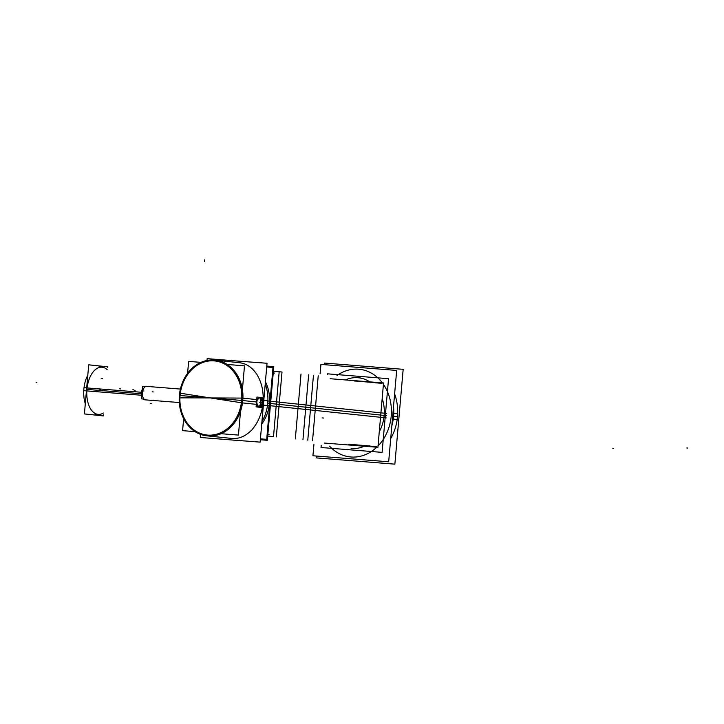 <?xml version="1.0" encoding="UTF-8"?>
<svg xmlns="http://www.w3.org/2000/svg" width="724" height="724" viewBox="0 0 724 724"><rect width="100%" height="100%" fill="white"/><g stroke="black" fill="none" stroke-linecap="round" stroke-linejoin="round"><path stroke-width="1.09" d="M355.004 459.125L354.914 459.116A45.757 37.929 -84 0 0 356.869 459.26A45.757 37.929 -84 0 1 354.543 459.07M397.512 416.617A45.757 37.929 96 0 0 394.616 393.919A45.757 37.929 96 0 1 397.512 416.617A45.757 37.929 -84 0 1 390.716 438.554A45.757 37.929 -84 0 0 397.512 416.617L393.557 416.2A45.757 37.929 -84 0 0 393.53 406.336M265.418 381.765A35.521 29.449 96 0 1 269.4 403.377A35.521 29.449 96 0 1 261.717 424.074A35.521 29.449 96 0 0 269.4 403.377A35.521 29.449 96 0 0 265.418 381.765M360.805 378.009L358.507 377.774A35.521 29.449 96 0 1 369.81 381.883A35.521 29.449 96 0 0 345.42 379.937M270.568 403.503L384.154 415.431A35.521 29.449 96 0 0 382.182 398.553A35.521 29.449 96 0 1 384.154 415.431A35.521 29.449 96 0 1 379.276 431.766M364.244 446.219A35.521 29.449 96 0 1 351.095 448.428L353.384 448.663M141.415 393.756L86.925 389.422A23.684 13.24 94.5 0 0 98.211 414.409L95.161 414.164M107.161 369.656A23.684 13.24 -85.5 0 0 86.925 389.422A23.684 13.24 -85.5 0 1 101.966 367.195L98.916 366.95M256.604 401.983L242.784 400.535A38.055 31.548 -84 0 0 215.3 360.181L239.572 362.733C246.187 363.538 251.744 367.131 256.251 373.521C251.382 366.661 245.373 363.032 238.214 362.634M263.029 402.662C263.835 391.838 261.78 382.435 256.875 374.453C261.78 382.435 263.835 391.838 263.029 402.662C261.943 413.458 258.287 422.427 252.052 429.567C258.287 422.427 261.943 413.458 263.029 402.662L262.206 402.571M251.373 430.3C245.427 436.337 238.902 439.052 231.798 438.445L231.58 438.427C238.757 439.106 245.355 436.4 251.373 430.3M316.379 456.039L316.216 457.894L394.87 464.156L403.168 369.321L324.515 363.068L324.37 364.679M393.485 406.825A45.757 37.929 -84 0 1 393.141 419.051L397.268 419.486M392.426 418.961L393.313 419.069M313.917 444.518L312.931 455.767L388.679 461.785L396.671 370.435L320.922 364.407L320.108 373.738M330.18 378.724L383.539 382.969L377.91 447.305L324.551 443.061M392.924 413.277L393.811 413.35M391.856 425.441A45.757 37.929 -84 0 0 393.648 413.332L397.775 413.757M273.382 371.294L279.174 371.756L273.509 436.59L267.717 436.129M301.003 374.046L295.329 438.88M307.772 440.192L313.447 375.358M308.632 374.815L302.949 439.712M267.491 405.422L386.2 417.893M260.35 439.749L267.346 440.31L273.79 366.643L266.794 366.082M267.889 400.978L386.589 413.449M327.429 374.507L327.492 373.837L388.553 378.688L382.109 452.364L321.049 447.504L321.239 445.287M382.055 383.349L375.358 382.815M376.516 446.654L355.43 444.97M375.376 382.643L354.289 380.969M369.837 445.948L348.751 444.274M318.216 375.847L312.542 440.699M276.324 436.925L282.007 372.009L279.174 371.783M85.296 403.73A23.684 13.24 -85.5 0 1 84.02 387.693L141.497 392.272M87.794 375.186A23.684 13.24 -85.5 0 0 83.758 390.661L141.515 395.25M103.577 414.834L103.487 415.938L84.409 413.929L88.708 364.824L107.776 366.833L107.713 367.656M274.468 373.068L273.238 372.969M269.102 434.4L267.871 434.3M266.713 366.996L272.984 367.493L266.704 439.341L260.432 438.844M241.644 400.426A37.25 30.879 -84 0 0 214.105 360.878A37.25 30.879 -84 0 0 180.068 395.53A37.25 30.879 -84 0 0 207.607 435.088A37.25 30.879 -84 0 0 241.644 400.426A37.25 30.879 -84 0 0 214.105 360.878A37.25 30.879 -84 0 0 180.068 395.53A37.25 30.879 -84 0 0 207.607 435.088A37.25 30.879 -84 0 0 241.644 400.426A856.718 10.036 -175 0 0 210.403 397.938A856.718 20.064 -172 0 1 179.742 393.114A37.992 31.494 -84 0 0 207.562 435.83A37.992 31.494 -84 0 0 242.422 398.1L256.73 399.594M180.068 395.53A856.718 10.036 5 0 1 210.403 397.938A856.718 40.091 2 0 1 242.422 398.1M242.006 402.852A37.992 31.494 -84 0 0 214.186 360.136A37.992 31.494 -84 0 0 179.326 397.865A856.718 40.091 -178 0 1 210.403 397.938A856.718 20.064 8 0 0 242.006 402.852L256.314 404.354M261.798 404.933L267.482 405.531A38.055 31.548 -84 0 0 265.228 383.955M242.024 402.861A38.055 31.548 -84 0 0 214.811 360.127A38.055 31.548 -84 0 0 179.235 397.865M179.652 393.105A38.055 31.548 -84 0 0 206.865 435.83A38.055 31.548 -84 0 0 242.44 398.091M262.215 400.173L267.898 400.77A38.055 31.548 -84 0 1 261.925 421.685M221.092 433.712L238.431 435.088L240.495 411.549M242.44 389.313L244.495 365.837L227.282 364.471M195.254 431.658L182.584 430.644L183.652 418.463M187.579 373.493L188.638 361.394L201.136 362.389M237.78 361.077L267.038 363.267L260.142 442.129L230.884 439.921M232.06 439.984L200.295 437.459L200.557 434.364M207.028 360.471L207.191 358.642L238.956 361.167M144.203 386.752A6.769 3.783 -85.5 0 1 145.759 386.308A6.769 3.783 -85.5 0 0 145.569 386.299L146.701 386.381A6.769 3.783 94.5 0 0 142.393 392.779A6.769 3.783 94.5 0 0 145.569 399.865L144.393 399.757A6.769 3.783 -85.5 0 0 144.682 399.802A6.769 3.783 -85.5 0 1 143.117 399.014M145.759 386.308L180.403 389.069L145.759 386.308A6.769 3.783 -85.5 0 1 146.194 386.39M145.126 399.784A6.769 3.783 -85.5 0 1 144.682 399.802L145.624 399.874A6.769 3.783 94.5 0 1 145.569 399.865A6.769 3.783 94.5 0 1 142.402 392.734A6.769 3.783 94.5 0 1 146.755 386.39M144.863 399.802A6.769 3.783 -85.5 0 1 144.682 399.802L179.317 402.553M141.723 396.318A6.769 3.783 -85.5 0 1 142.357 389.123M143.886 399.096L141.506 398.843L141.995 393.232M144.936 386.824L142.574 386.58L142.085 392.182M258.821 407.132L258.875 407.15A4.914 2.751 94.5 0 0 262.206 402.571A4.914 2.751 94.5 0 0 259.726 397.376A8.462 7.005 -90.4 0 1 260.658 402.372A8.462 6.996 -77.6 0 0 260.07 397.413A4.914 2.751 94.5 0 0 256.739 401.992A4.914 2.751 94.5 0 0 259.219 407.187A8.462 7.005 89.6 0 0 260.658 402.372A8.462 6.996 102.4 0 1 258.875 407.15M258.939 407.051A4.815 2.688 94.5 0 0 258.948 407.051A4.815 2.688 94.5 0 1 256.857 402.001A4.815 2.688 94.5 0 1 259.78 397.485L259.78 397.485M259.654 397.376L259.654 397.376C263.174 401.033 262.893 404.291 258.794 407.132M262.169 400.698L262.432 397.648L256.957 397.069L256.097 406.879L261.572 407.458L261.844 404.399M392.67 416.119L393.557 416.2A45.757 37.929 -84 0 1 391.82 425.929A45.757 37.929 -84 0 0 393.557 416.2M329.592 446.165A44.064 36.526 -84 0 0 376.779 447.215A44.064 36.526 -84 0 1 329.592 446.165M378.028 445.984A44.064 36.526 -84 0 0 391.222 415.992A44.064 36.526 -84 0 0 383.421 384.335A44.064 36.526 -84 0 1 391.222 415.992A44.064 36.526 -84 0 1 378.028 445.984M382.372 382.878A44.064 36.526 -84 0 0 337.013 375.512A44.064 36.526 -84 0 1 382.372 382.878M393.467 416.191L397.594 416.626L393.467 416.191M392.652 416.4L393.612 416.499M267.744 403.205L386.453 415.676L267.744 403.205M86.925 389.422A23.684 13.24 94.5 0 0 103.369 413.033M99.858 389.811L100.536 389.892L99.858 389.811M612.803 448.319L613.481 448.4L612.803 448.319M36.888 382.625L36.2 382.553L36.888 382.625M132.863 389.747L133.804 389.847M119.768 388.815L120.709 388.915M143.035 390.879L143.967 390.978M134.184 390.272L135.126 390.372M203.471 435.169A38.055 31.548 -84 0 0 242.784 400.535A38.055 31.548 -84 0 1 207.354 435.884L231.798 438.445M686.859 447.966L687.8 448.066L686.859 447.966M210.403 397.938A856.718 10.036 -175 0 0 179.471 395.485A856.718 10.036 -175 0 1 210.403 397.938M209.136 397.802L210.078 397.901L209.136 397.802M262.658 402.535L261.255 402.426L262.658 402.535M101.188 378.299L102.591 378.417M152.212 391.82L153.153 391.919M150.266 403.331L151.207 403.431M323.556 418.047L322.153 417.938M204.693 259.844L204.548 261.536M152.864 400.146L153.805 400.245M259.943 397.476A8.462 7.014 96 0 1 260.658 402.372A8.462 7.014 96 0 1 259.047 407.178A8.462 7.014 96 0 0 260.658 402.372A8.462 7.014 -84 0 1 259.102 407.096A4.833 2.697 94.5 0 1 256.839 402.001A4.833 2.697 94.5 0 1 259.943 397.476A4.833 2.697 -85.5 0 1 262.206 402.562A4.833 2.697 -85.5 0 1 259.102 407.096A4.833 2.697 -85.5 0 0 262.206 402.562A4.833 2.697 -85.5 0 0 259.943 397.476A4.833 2.697 94.5 0 0 256.839 402.001A4.833 2.697 94.5 0 0 259.102 407.096M261.011 402.399L259.617 402.291M207.109 435.857L203.281 435.124L207.109 435.857M211.164 360.072L215.055 360.154L211.164 360.072M259.835 397.386C255.916 399.295 255.626 402.553 258.975 407.159M207.335 435.875L215.345 435.513M215.29 360.181L223.037 362.199M214.811 360.127L240.268 362.805M206.865 435.83L232.323 438.5M146.465 386.372L147.044 386.435M145.262 399.82L145.967 399.874M260.016 397.422C255.916 400.263 255.626 403.512 259.156 407.169"/></g></svg>
